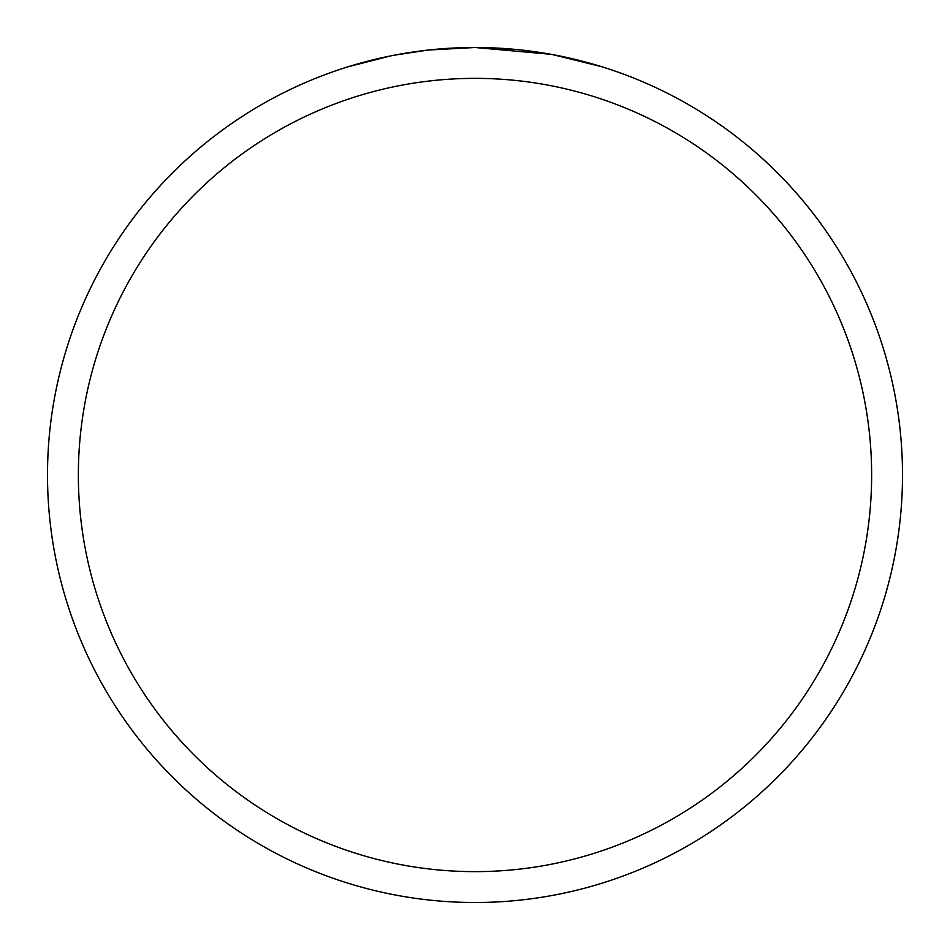 <?xml version="1.0" encoding="UTF-8"?>
<svg xmlns="http://www.w3.org/2000/svg" width="950" height="950" viewBox="0 0 950 950"><rect width="100%" height="100%" fill="white"/><g stroke="black" fill="none" stroke-linecap="round" stroke-linejoin="round"><path stroke-width="1.43" d="M550.941 54.304L475 47.5L514.532 49.329M520.576 49.934L529.447 50.979M475 47.5A427.5 427.5 0 0 1 902.5 475A427.5 427.5 0 0 1 475 902.5A427.5 427.5 0 0 1 47.5 475A427.5 427.5 0 0 1 475 47.5L428.794 50.006L475 47.5M552.959 54.672L602.039 66.809M475 78.363A396.637 396.637 0 0 1 871.637 475A396.637 396.637 0 0 1 475 871.637A396.637 396.637 0 0 1 78.363 475A396.637 396.637 0 0 1 475 78.363M426.787 50.231L393.704 55.302M347.985 66.809L390.521 55.931M411.552 52.238L415.221 51.704M436.893 49.198L440.266 48.913M441.857 48.782L443.971 48.628"/></g></svg>
